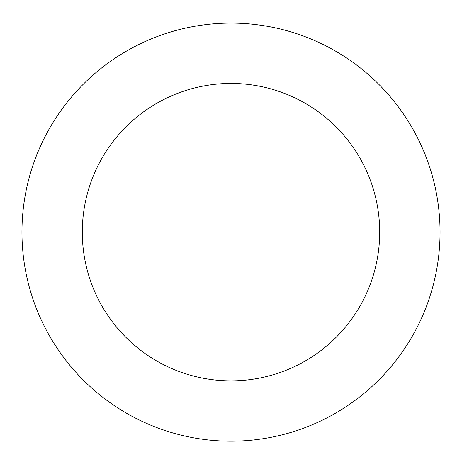 <?xml version="1.0" encoding="UTF-8"?>
<svg xmlns="http://www.w3.org/2000/svg" width="462" height="462" viewBox="0 0 462 462"><rect width="100%" height="100%" fill="white"/><g stroke="black" fill="none" stroke-linecap="round" stroke-linejoin="round"><path stroke-width="0.69" d="M200.104 25.398A209.049 209.049 0 0 0 67.394 362.283A209.049 209.049 0 0 0 425.502 308.766A209.049 209.049 0 0 0 200.104 25.398M209.02 85.077A148.7 148.7 0 0 0 114.622 324.717A148.7 148.7 0 0 0 369.352 286.648A148.7 148.7 0 0 0 209.02 85.077"/></g></svg>
